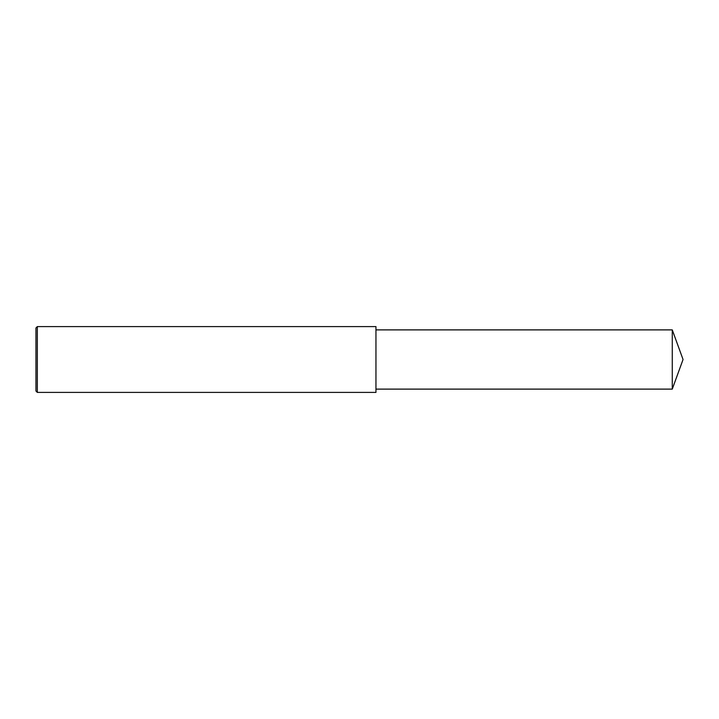 <?xml version="1.0" encoding="UTF-8"?>
<svg xmlns="http://www.w3.org/2000/svg" width="719" height="719" viewBox="0 0 719 719"><rect width="100%" height="100%" fill="white"/><g stroke="black" fill="none" stroke-linecap="round" stroke-linejoin="round"><path stroke-width="1.08" d="M37.325 359.5L37.325 392.403L35.95 391.028L35.95 327.972L37.325 326.597L37.325 359.5M37.325 326.597L375.956 326.597L375.956 392.403L37.325 392.403M375.956 329.886L672.274 329.886L672.274 389.114L375.956 389.114M672.274 389.114L683.05 359.5L672.274 329.886"/></g></svg>
